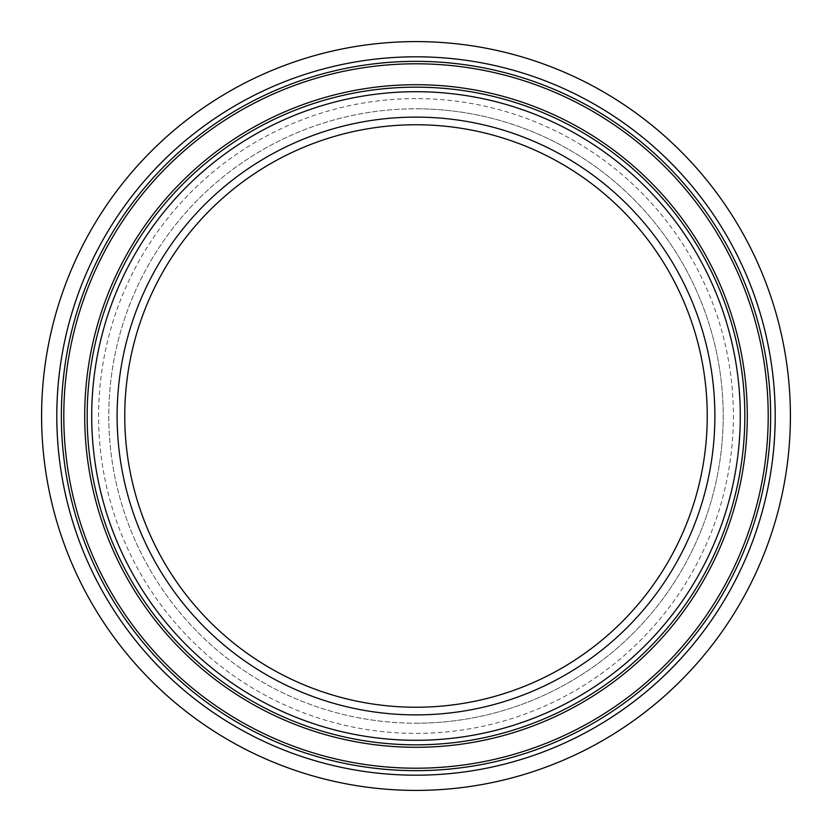 <?xml version="1.0" encoding="UTF-8"?>
<svg xmlns="http://www.w3.org/2000/svg" width="832" height="832" viewBox="0 0 832 832"><rect width="100%" height="100%" fill="white"/><g stroke="black" fill="none" stroke-linecap="round" stroke-linejoin="round"><path stroke-width="0.62" stroke-dasharray="4.16 3.12" d="M416 124.758A291.242 291.242 0 0 0 124.758 416A291.242 291.242 0 0 0 416 707.242A291.242 291.242 0 0 0 707.242 416A291.242 291.242 0 0 0 416 124.758M416 723.206A307.206 307.206 0 0 0 723.206 416A307.206 307.206 0 0 0 416 108.794A307.206 307.206 0 0 0 108.794 416A307.206 307.206 0 0 0 416 723.206A307.206 307.206 0 0 0 723.206 416A307.206 307.206 0 0 0 416 108.794A307.206 307.206 0 0 0 108.794 416A307.206 307.206 0 0 0 416 723.206A307.206 307.206 0 0 0 723.206 416A307.206 307.206 0 0 0 416 108.794M416 790.4A374.4 374.4 0 0 0 790.4 416A374.4 374.4 0 0 0 416 41.6A374.4 374.4 0 0 0 41.6 416A374.4 374.4 0 0 0 416 790.4M416 98.613A317.387 317.387 0 0 0 98.613 416A317.387 317.387 0 0 0 416 733.387A317.387 317.387 0 0 0 733.387 416A317.387 317.387 0 0 0 416 98.613"/><path stroke-width="1.25" d="M416 63.794A352.206 352.206 0 0 0 63.794 416A352.206 352.206 0 0 0 416 768.206A352.206 352.206 0 0 0 768.206 416A352.206 352.206 0 0 0 416 63.794M416 84.708A331.292 331.292 0 0 0 84.708 416A331.292 331.292 0 0 0 416 747.292A331.292 331.292 0 0 0 747.292 416A331.292 331.292 0 0 0 416 84.708M416 707.242A291.242 291.242 0 0 0 707.242 416A291.242 291.242 0 0 0 416 124.758A291.242 291.242 0 0 0 124.758 416A291.242 291.242 0 0 0 416 707.242A291.242 291.242 0 0 1 124.758 416A291.242 291.242 0 0 1 416 124.758M416 790.4A374.4 374.4 0 0 0 790.4 416A374.4 374.4 0 0 0 416 41.6A374.4 374.4 0 0 0 41.6 416A374.4 374.4 0 0 0 416 790.4M416 61.35A354.65 354.65 0 0 0 61.35 416A354.65 354.65 0 0 0 416 770.65A354.65 354.65 0 0 0 770.65 416A354.65 354.65 0 0 0 416 61.35M416 744.838A328.838 328.838 0 0 0 744.838 416A328.838 328.838 0 0 0 416 87.162A328.838 328.838 0 0 0 87.162 416A328.838 328.838 0 0 0 416 744.838M416 740.293A324.293 324.293 0 0 0 740.293 416A324.293 324.293 0 0 0 416 91.707A324.293 324.293 0 0 0 91.707 416A324.293 324.293 0 0 0 416 740.293M416 714.886A298.886 298.886 0 0 0 714.886 416A298.886 298.886 0 0 0 416 117.114A298.886 298.886 0 0 0 117.114 416A298.886 298.886 0 0 0 416 714.886M416 775.195A359.195 359.195 0 0 0 775.195 416A359.195 359.195 0 0 0 416 56.805A359.195 359.195 0 0 0 56.805 416A359.195 359.195 0 0 0 416 775.195"/></g></svg>
